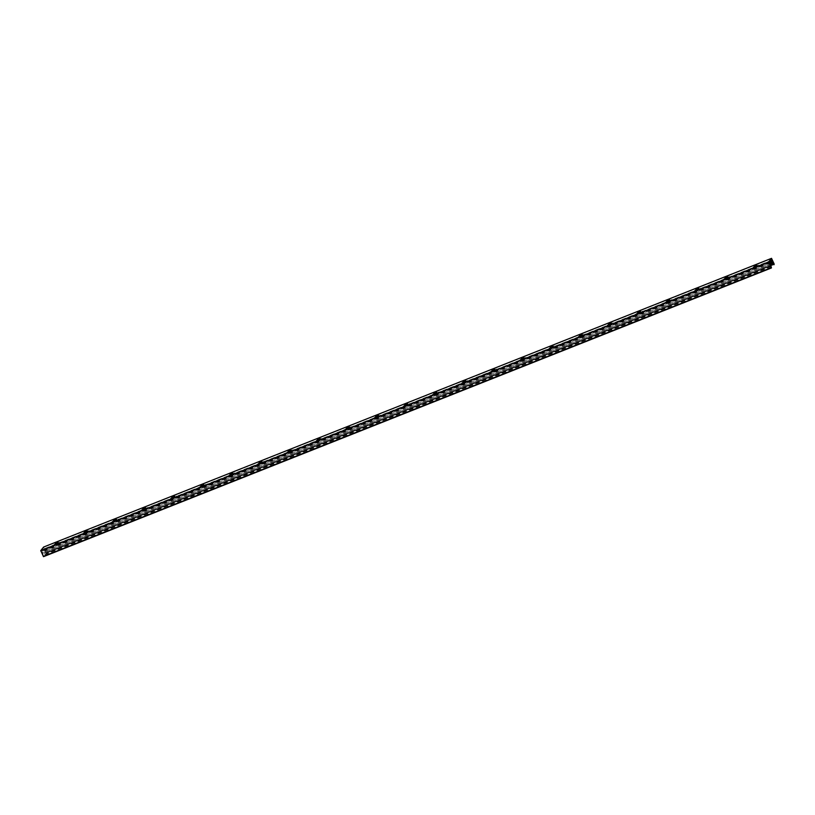 <?xml version="1.0" encoding="UTF-8"?>
<svg xmlns="http://www.w3.org/2000/svg" width="815" height="815" viewBox="0 0 815 815"><rect width="100%" height="100%" fill="white"/><g stroke="black" fill="none" stroke-linecap="round" stroke-linejoin="round"><path stroke-width="0.61" stroke-dasharray="4.08 3.06" d="M54.136 544.43L59.658 542.087L54.136 544.43M42.146 550.889L57.407 544.838L60.116 543.075L42.146 550.889L43.694 548.943L46.098 553.446L43.623 547.038M56.928 544.929L85.483 533.601L56.928 544.929M57.957 542.678L55.644 543.727M83.252 532.888L88.774 530.534L83.252 532.888M83.701 533.876L86.522 533.285L89.232 531.533L83.701 533.876M86.044 533.387L114.599 522.058L86.044 533.387M87.073 531.136L84.76 532.185M112.368 521.335L117.9 518.992L112.368 521.335M112.816 522.334L115.638 521.743L118.348 519.98L112.816 522.334M115.16 521.834L143.715 510.506L115.16 521.834M116.188 519.583L113.876 520.632M141.484 509.793L147.016 507.439L141.484 509.793M141.942 510.781L144.754 510.19L147.464 508.438L141.942 510.781M144.275 510.292L172.831 498.963L144.275 510.292M145.304 508.04L142.992 509.09M170.6 498.24L176.132 495.887L170.6 498.24M171.058 499.238L173.87 498.637L176.58 496.885L171.058 499.238M173.391 498.739L201.947 487.411L173.391 498.739M174.42 496.488L172.108 497.537M199.726 486.698L205.248 484.344L199.726 486.698M200.174 487.686L202.986 487.095L205.696 485.332L200.174 487.686M202.507 487.187L231.073 475.868L202.507 487.187M203.546 484.935L201.224 485.985M228.842 475.145L234.363 472.792L228.842 475.145M229.29 476.143L232.102 475.542L234.812 473.79L229.29 476.143M231.623 475.644L260.189 464.316L231.623 475.644M232.662 473.393L230.339 474.442M257.958 463.603L263.479 461.249L257.958 463.603M258.406 464.591L261.218 464L263.928 462.237L258.406 464.591M260.749 464.092L289.305 452.763L260.749 464.092M261.778 461.84L259.465 462.889M287.074 452.05L292.595 449.697L287.074 452.05M287.522 453.048L290.344 452.447L293.054 450.695L287.522 453.048M289.865 452.549L318.421 441.221L289.865 452.549M290.894 450.298L288.581 451.347M316.189 440.497L321.711 438.154L316.189 440.497M316.638 441.496L319.46 440.905L322.17 439.142L316.638 441.496M318.981 440.997L347.536 429.668L318.981 440.997M320.01 438.745L317.697 439.794M345.305 428.955L350.827 426.602L345.305 428.955M345.754 429.943L348.576 429.352L351.285 427.6L345.754 429.943M348.097 429.454L376.652 418.126L348.097 429.454M349.126 427.203L346.813 428.252M374.421 417.402L379.953 415.059L374.421 417.402M374.88 418.401L377.691 417.8L380.401 416.047L374.88 418.401M377.213 417.901L405.768 406.573L377.213 417.901M378.241 415.65L375.929 416.699M403.537 405.86L409.069 403.507L403.537 405.86M403.995 406.848L406.807 406.257L409.517 404.505L403.995 406.848M406.328 406.349L434.884 395.031L406.328 406.359M407.357 404.097L405.045 405.147M432.663 394.307L438.185 391.954L432.663 394.307M433.111 395.306L435.923 394.704L438.633 392.952L433.111 395.306M435.444 394.806L464 383.478L435.444 394.806M436.483 392.555L434.161 393.604M461.779 382.765L467.301 380.411L461.779 382.765M462.227 383.753L465.039 383.162L467.749 381.4L462.227 383.753M464.56 383.254L493.126 371.935L464.56 383.254M465.599 381.002L463.277 382.052M490.895 371.212L496.416 368.859L490.895 371.212M491.343 372.211L494.155 371.609L496.865 369.857L491.343 372.211M493.676 371.711L522.242 360.383L493.676 371.711M494.715 369.46L492.403 370.509M520.011 359.66L525.532 357.316L520.011 359.66M520.459 360.658L523.281 360.067L525.981 358.305L520.459 360.658M522.802 360.159L551.358 348.83L522.802 360.159M523.831 357.907L521.519 358.957M549.127 348.117L554.648 345.764L549.127 348.117M549.575 349.105L552.397 348.514L555.107 346.762L549.575 349.105M551.918 348.616L580.474 337.288L551.918 348.616M552.947 346.365L550.634 347.414M578.243 336.564L583.764 334.221L578.243 336.564M578.691 337.563L581.513 336.972L584.223 335.21L578.691 337.563M581.034 337.064L609.589 325.735L581.034 337.064M582.063 334.812L579.75 335.862M607.358 325.022L612.89 322.669L607.358 325.022M607.807 326.01L610.629 325.419L613.338 323.667L607.807 326.01M610.15 325.511L638.705 314.193L610.15 325.521M611.179 323.26L608.866 324.319M636.474 313.469L642.006 311.116L636.474 313.469M636.933 314.468L639.744 313.867L642.454 312.114L636.933 314.468M639.266 313.969L667.821 302.64L639.266 313.969M640.295 311.717L637.982 312.766M665.59 301.927L671.122 299.574L665.59 301.927M666.049 302.915L668.86 302.324L671.57 300.562L666.049 302.915M668.382 302.416L696.937 291.098L668.382 302.416M669.41 300.164L667.098 301.214M694.716 290.374L700.238 288.021L694.716 290.374M695.164 291.373L697.976 290.772L700.686 289.019L695.164 291.373M697.497 290.873L726.053 279.545L697.497 290.873M698.536 288.622L696.214 289.671M723.832 278.822L729.354 276.479L723.832 278.822M724.28 279.82L727.092 279.229L729.802 277.467L724.28 279.82M726.613 279.321L755.179 267.992L726.613 279.321M727.652 277.069L725.33 278.119M770.012 262.114L756.208 267.677L758.918 265.924L753.396 268.267L754.812 268.237L770.022 262.206L42.085 550.818M752.948 267.279L758.47 264.926L752.948 267.279M756.768 265.527L754.456 266.576M43.531 556.645L42.105 550.94M771.622 260.24L43.694 548.943M771.673 267.677L43.745 556.38M771.489 267.025L43.562 555.728M771.051 266.454L43.124 555.168M770.572 265.405L42.645 554.108M45.579 552.091L770.379 264.63L42.451 553.324M770.297 264.386L42.37 553.09M45.1 551.042L769.92 263.561L41.983 552.244M769.747 262.583L41.82 551.297M770.776 261.299L44.204 549.473M769.706 262.736L44.591 550.329M769.727 262.96L44.693 550.522M770.593 265.476L45.783 552.947M770.786 266.016L46.109 553.426L770.786 266.016M774.25 264.457L46.323 553.161M774.168 263.989L46.241 552.692M771.693 258.518L43.766 547.222M54.075 544.624L54.524 545.612M59.658 542.087L60.116 543.075M83.191 533.071L83.639 534.07M88.774 530.534L89.232 531.533M112.307 521.529L112.755 522.517M117.9 518.992L118.348 519.98M141.423 509.976L141.871 510.974M147.016 507.439L147.464 508.438M170.539 498.423L170.987 499.422M176.132 495.887L176.58 496.885M199.655 486.881L200.103 487.869M205.248 484.344L205.696 485.332M228.77 475.328L229.229 476.327M234.363 472.792L234.812 473.79M257.886 463.786L258.345 464.774M263.479 461.249L263.928 462.237M287.002 452.233L287.461 453.232M292.595 449.697L293.054 450.695M316.128 440.691L316.577 441.679M321.711 438.154L322.17 439.142M345.244 429.138L345.692 430.137M350.827 426.602L351.285 427.6M374.36 417.586L374.808 418.584M379.953 415.059L380.401 416.047M403.476 406.043L403.924 407.031M409.069 403.507L409.517 404.505M432.592 394.491L433.04 395.489M438.185 391.954L438.633 392.952M461.708 382.948L462.156 383.936M467.301 380.411L467.749 381.4M490.824 371.396L491.282 372.394M496.416 368.859L496.865 369.857M519.939 359.853L520.398 360.841M525.532 357.316L525.981 358.305M549.066 348.3L549.514 349.299M554.648 345.764L555.107 346.762M578.181 336.748L578.63 337.746M583.764 334.221L584.223 335.21M607.297 325.205L607.745 326.194M612.89 322.669L613.338 323.667M636.413 313.653L636.861 314.651M642.006 311.116L642.454 312.114M665.529 302.11L665.977 303.099M671.122 299.574L671.57 300.562M694.645 290.558L695.093 291.556M700.238 288.021L700.686 289.019M723.761 279.015L724.219 280.003M729.354 276.479L729.802 277.467M752.877 267.463L753.335 268.461M758.47 264.926L758.918 265.924M771.652 260.219L43.725 548.923"/><path stroke-width="1.22" d="M55.644 543.727L57.957 542.678M55.277 543.636L58.222 542.383L55.277 543.636M84.76 532.185L87.073 531.136M84.393 532.083L87.337 530.83L84.393 532.083M113.876 520.632L116.188 519.583M113.509 520.54L116.453 519.287L113.509 520.54M142.992 509.09L145.304 508.04M142.625 508.988L145.579 507.735L142.625 508.988M172.108 497.537L174.42 496.488M171.741 497.445L174.695 496.192L171.741 497.445M201.224 485.985L203.546 484.935M200.867 485.893L203.811 484.64L200.867 485.893M230.339 474.442L232.662 473.393M229.983 474.35L232.927 473.097L229.983 474.35M259.465 462.889L261.778 461.84M259.099 462.798L262.043 461.545L259.099 462.798M288.581 451.347L290.894 450.298M288.215 451.245L291.159 449.992L288.215 451.245M317.697 439.794L320.01 438.745M317.33 439.703L320.275 438.45L317.33 439.703M346.813 428.252L349.126 427.203M346.446 428.15L349.39 426.897L346.446 428.15M375.929 416.699L378.241 415.65M375.562 416.608L378.506 415.355L375.562 416.608M405.045 405.147L407.357 404.097M404.678 405.055L407.632 403.802L404.678 405.055M434.161 393.604L436.483 392.555M433.794 393.513L436.748 392.26L433.794 393.513M463.277 382.052L465.599 381.002M462.92 381.96L465.864 380.707L462.92 381.96M492.403 370.509L494.715 369.46M492.036 370.407L494.98 369.154L492.036 370.407M521.519 358.957L523.831 357.907M521.152 358.865L524.096 357.612L521.152 358.865M550.634 347.414L552.947 346.365M550.268 347.312L553.212 346.059L550.268 347.312M579.75 335.862L582.063 334.812M579.384 335.77L582.328 334.517L579.384 335.77M608.866 324.319L611.179 323.26M608.499 324.217L611.444 322.964L608.499 324.217M637.982 312.766L640.295 311.717M637.615 312.675L640.57 311.422L637.615 312.675M667.098 301.214L669.41 300.164M666.731 301.122L669.686 299.869L666.731 301.122M696.214 289.671L698.536 288.622M695.847 289.58L698.801 288.316L695.847 289.58M725.33 278.119L727.652 277.069M724.973 278.027L727.917 276.774L724.973 278.027M770.073 262.186L771.448 267.952L768.677 261.91L771.53 258.335L774.168 263.989L774.026 264.732L771.652 260.219L770.022 262.206M754.456 266.576L756.768 265.527M754.089 266.474L757.033 265.221L754.089 266.474M43.623 547.038L40.75 550.614L43.521 556.665L771.428 267.962M771.53 258.335L43.602 547.048L771.52 258.345M768.728 262.216L40.801 550.92M768.677 261.91L40.75 550.614M771.214 267.677L43.287 556.39M772.131 260.769L770.776 261.299M772.508 261.625L769.706 262.736M772.62 261.809L769.727 262.96M773.028 262.338L769.92 263.561M773.506 263.388L770.379 264.63M773.71 264.243L770.593 265.476M771.448 267.952L43.521 556.665"/></g></svg>
